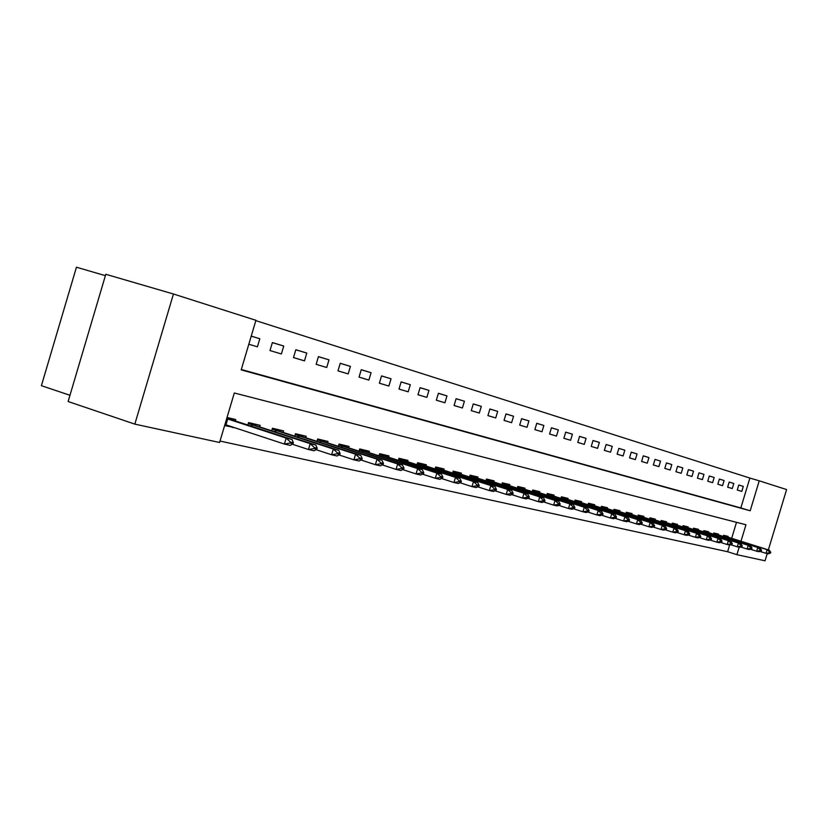 <?xml version="1.0" encoding="UTF-8"?>
<svg xmlns="http://www.w3.org/2000/svg" width="828" height="828" viewBox="0 0 828 828"><rect width="100%" height="100%" fill="white"/><g stroke="black" fill="none" stroke-linecap="round" stroke-linejoin="round"><path stroke-width="1.24" d="M105.384 275.662L76.445 267.206L41.4 385.672L69.966 395.287M740.967 541.274L745.966 524.755L234.314 392.989L219.586 442.494L134.829 424.122L68.124 401.518L105.798 274.285L173.445 294.002L255.935 320.312L241.186 369.878L750.189 510.783L759.235 480.82L786.6 489.555L768.353 549.885M241.31 369.485L740.843 507.937L749.878 478.056L255.842 320.633M749.878 478.056L759.235 480.82M257.415 346.818L248.824 344.231L257.415 346.818L259.816 338.724L251.236 336.106M269.99 350.565L281.385 353.97L283.745 346.032L272.381 342.564L269.99 350.565L281.385 353.97M293.495 357.582L304.476 360.863L306.795 353.07L295.844 349.726L293.495 357.582M316.141 364.341L326.718 367.497L328.995 359.849L318.438 356.63L316.141 364.341L326.718 367.497M337.969 370.861L348.174 373.904L350.42 366.39L340.236 363.285L337.969 370.861L348.174 373.904M359.031 377.144L368.874 380.083L371.079 372.704L361.256 369.702L359.031 377.144M379.359 383.209L388.87 386.045L391.033 378.8L381.542 375.902L379.359 383.209L388.87 386.045M398.992 389.067L408.183 391.81L410.315 384.689L401.145 381.884L398.992 389.067L408.183 391.81M417.974 394.739L426.855 397.388L428.956 390.381L420.086 387.67L417.974 394.739M436.325 400.214L444.915 402.781L446.975 395.887L438.405 393.269L436.325 400.214M454.075 405.513L462.397 407.997L464.425 401.218L456.124 398.682L454.075 405.513M471.267 410.647L479.319 413.048L481.316 406.372L473.274 403.919L471.267 410.647L479.319 413.048M487.909 415.615L495.713 417.943L497.69 411.371L489.897 408.991L487.909 415.615L495.713 417.943M504.045 420.427L511.611 422.684L513.557 416.215L506.001 413.907L504.045 420.427L511.611 422.684M519.684 425.095L527.022 427.289L528.937 420.914L521.609 418.678L519.684 425.095L527.022 427.289M534.857 429.618L541.978 431.75L543.861 425.468L536.751 423.305L534.857 429.618L541.978 431.75M549.575 434.017L556.488 436.077L558.351 429.898L551.448 427.786L549.575 434.017L556.488 436.077M563.868 438.281L570.585 440.289L572.417 434.193L565.71 432.144L563.868 438.281L570.585 440.289M577.758 442.421L584.278 444.377L586.079 438.364L579.569 436.377L577.758 442.421L584.278 444.377M591.244 446.447L597.588 448.341L599.368 442.421L593.034 440.496L591.244 446.447L597.588 448.341M604.357 450.37L610.526 452.202L612.275 446.364L606.127 444.491L604.357 450.37L610.526 452.202M617.108 454.168L623.101 455.959L624.84 450.204L618.858 448.372L617.108 454.168L623.101 455.959M629.518 457.874L635.345 459.612L637.063 453.941L631.236 452.16L629.518 457.874L635.345 459.612M641.586 461.475L647.268 463.173L648.955 457.573L643.284 455.835L641.586 461.475L647.268 463.173M658.871 466.64L653.344 464.974L658.871 466.64L660.537 461.103L655.02 459.416L660.537 461.103M653.344 464.984L655.02 459.416M664.791 468.4L670.173 470.014L671.818 464.549L666.447 462.914L664.791 468.4L670.173 470.014M677.573 466.309L675.938 471.732L681.196 473.295L682.821 467.913L677.573 466.309L682.821 467.913M691.929 476.504L686.816 474.972L691.929 476.504L693.533 471.184L688.42 469.621L693.533 471.184M686.805 474.972L688.42 469.621M697.404 478.139L702.392 479.629L703.976 474.372L698.998 472.85L697.404 478.139L702.392 479.629M707.733 481.223L712.608 482.672L714.171 477.487L709.306 475.996L707.733 481.223L712.608 482.672M717.814 484.235L722.565 485.653L724.117 480.519L719.377 479.07L717.814 484.235L722.565 485.653M727.646 487.164L732.283 488.551L733.815 483.49L729.189 482.072L727.646 487.164L732.283 488.551M741.774 491.387L737.251 490.021L741.774 491.387L743.285 486.378L738.773 485.001L743.285 486.378M737.251 490.031L738.773 485.001M220.01 441.055L727.615 551.727L729.623 545.072L727.191 544.524L728.35 540.684L730.793 541.243L682.924 526.142M731.662 538.345L736.506 522.323M224.605 425.602L233.465 427.3M235.359 420.924L235.773 419.548L227.027 417.478M247.831 425.002L248.555 422.58L260.137 425.333L259.733 426.679M271.75 430.591L272.443 428.252L283.6 430.902L283.207 432.216M294.789 435.983L295.461 433.717L306.215 436.263L305.832 437.546M317 441.179L317.652 438.975L328.023 441.438L327.65 442.701M338.424 446.188L339.056 444.056L349.064 446.437L348.702 447.669M359.104 451.032L359.725 448.962L369.381 451.26L369.029 452.461M379.079 455.71L379.679 453.703L389.015 455.917L388.663 457.097M398.382 460.233L398.972 458.277L407.997 460.42L407.655 461.579M417.053 464.601L417.622 462.707L426.358 464.777L426.016 465.905M435.114 468.834L435.673 466.982L444.129 468.99L443.798 470.107M452.605 472.933L453.144 471.132L461.331 473.078L461.01 474.165M469.538 476.897L470.066 475.148L478.004 477.031L477.684 478.098M485.953 480.747L486.471 479.039L494.161 480.861L493.85 481.917M501.871 484.483L502.368 482.817L509.831 484.587L509.52 485.612M517.303 488.106L517.79 486.471L525.035 488.189L524.724 489.203M532.28 491.615L532.756 490.021L539.784 491.697L539.483 492.691M546.822 495.03L547.287 493.478L554.118 495.092L553.818 496.075M560.949 498.342L561.405 496.821L568.039 498.394L567.749 499.356M574.673 501.561L575.118 500.081L581.566 501.613L581.277 502.555M588.015 504.697L588.449 503.238L594.721 504.728L594.442 505.66M600.993 507.74L601.418 506.322L602.298 507.057L601.273 506.808M607.235 508.682L607.514 507.761L601.418 506.322M613.61 510.7L614.034 509.313L619.965 510.721L619.696 511.621M625.896 513.588L626.31 512.221L632.085 513.598L631.816 514.488M637.85 516.393L638.253 515.057L643.884 516.393L643.615 517.272M649.504 519.135L649.897 517.821L655.372 519.125L655.114 519.984M660.847 521.795L661.23 520.512L666.571 521.785L666.312 522.634M671.901 524.393L672.284 523.13L677.49 524.372L677.242 525.211M682.686 526.929L683.059 525.697L688.13 526.898L687.882 527.726M693.202 529.402L693.564 528.181L698.511 529.361L698.273 530.179M703.458 531.804L703.81 530.613L708.644 531.762L708.406 532.57M713.457 534.163L713.819 532.994L718.528 534.112L718.29 534.898M723.227 536.451L723.579 535.302L728.174 536.399L727.947 537.186M134.829 424.122L173.445 294.002M767.225 553.611L765.051 560.794L736.92 554.688L739.166 547.246M727.615 551.727L736.92 554.688M740.843 507.937L750.189 510.783M233.361 427.621L225.195 424.94M251.215 336.168L259.816 338.724M729.178 482.103L733.815 483.49M719.366 479.101L724.117 480.519M709.306 476.028L714.171 477.487M698.987 472.881L703.976 474.372M666.436 462.945L671.818 464.549M643.273 455.876L648.955 457.573M631.226 452.191L637.063 453.941M618.837 448.414L624.84 450.204M606.117 444.522L612.275 446.364M593.024 440.527L599.368 442.421M579.559 436.418L586.079 438.364M565.7 432.185L572.417 434.193M551.438 427.838L558.351 429.898M536.741 423.346L543.861 425.468M521.599 418.72L528.937 420.914M505.98 413.959L513.557 416.215M489.876 409.042L497.69 411.371M473.264 403.971L481.316 406.372M456.104 398.734L464.425 401.218M438.385 393.321L446.975 395.887M420.065 387.732L428.956 390.381M401.125 381.946L410.315 384.689M381.522 375.964L391.033 378.8M361.236 369.774L371.079 372.704M340.215 363.357L350.42 366.39M318.418 356.702L328.995 359.849M295.813 349.799L306.795 353.07M272.35 342.637L283.745 346.032M304.476 360.863L293.505 357.561M368.874 380.083L359.041 377.123M426.855 397.388L417.974 394.718M444.915 402.781L436.325 400.193M462.397 407.997L454.086 405.492M681.196 473.295L675.938 471.722M225.516 424.681L224.812 424.94M224.937 424.505L284.397 444.056L286.177 438.084L292.036 439.451L226.82 418.171M227.731 417.643L228.673 418.606M290.131 443.063L293.05 443.725L293.35 442.742L290.431 442.069L290.131 443.063L284.397 444.056L290.266 445.381L293.05 443.725M226.675 418.647L286.177 438.084L290.431 442.069M292.036 439.451L293.35 442.742M292.263 444.201L308.461 449.511L310.2 443.663L315.83 444.967L248.348 423.263M252.219 423.45L253.151 424.402M314.081 448.538L316.886 449.18L317.176 448.207L314.371 447.565L314.081 448.538L308.461 449.511L314.091 450.794L316.886 449.18M248.276 423.522L310.2 443.663L314.371 447.565M315.83 444.967L317.176 448.207M316.048 449.666L331.604 454.769L333.322 449.024L338.735 450.287L272.246 428.914M275.796 429.049L276.738 429.98M337.12 453.806L339.822 454.427L340.111 453.475L337.4 452.854L337.12 453.806L331.604 454.769L337.027 456L339.822 454.427M272.164 429.173L333.322 449.024L337.4 452.854M338.735 450.287L340.111 453.475M338.921 454.934L353.887 459.819L355.574 454.189L360.791 455.4L295.265 434.369M298.525 434.441L299.457 435.362M359.3 458.878L361.908 459.478L362.188 458.546L359.58 457.946L359.3 458.878L353.887 459.819L359.114 461.01L361.908 459.478M295.192 434.628L355.574 454.189L359.58 457.946M360.791 455.4L362.188 458.546M360.956 459.995L375.363 464.694L377.019 459.167L382.05 460.327L317.455 439.627M320.446 439.637L321.378 440.548M380.673 463.773L383.188 464.342L383.457 463.432L380.942 462.852L380.673 463.773L375.363 464.694L380.404 465.833L383.188 464.342M317.383 439.875L377.019 459.167L380.942 462.852M382.05 460.327L383.457 463.432M382.194 464.881L396.063 469.393L397.688 463.959L402.543 465.088L338.869 444.688M341.591 444.657L342.523 445.557M401.28 468.482L403.702 469.041L403.971 468.141L401.549 467.582L401.28 468.482L396.063 469.393L400.928 470.49L403.702 469.041M338.787 444.946L397.688 463.959L401.549 467.582M402.543 465.088L403.971 468.141M402.667 469.579L416.039 473.926L417.633 468.586L422.321 469.673L359.538 449.583M362.022 449.511L362.943 450.391M421.162 473.036L423.501 473.564L423.76 472.684L421.421 472.146L421.162 473.036L416.039 473.926L420.727 474.993L423.501 473.564M359.455 449.842L417.633 468.586L421.421 472.146M422.321 469.673L423.76 472.684M422.425 474.113L435.321 478.294L436.894 473.057L441.417 474.102L379.493 454.313M381.749 454.189L382.681 455.058M440.351 477.425L442.607 477.942L442.876 477.073L440.61 476.545L440.351 477.425L435.321 478.294L439.854 479.329L442.607 477.942M379.421 454.562L436.894 473.057L440.61 476.545M441.417 474.102L442.876 477.073M441.5 478.501L453.951 482.527L455.493 477.373L459.861 478.387L398.785 458.878M400.835 458.722L401.756 459.581M458.888 481.668L461.072 482.165L461.331 481.306L459.147 480.809L458.888 481.668L453.951 482.527L458.319 483.521L461.072 482.165M398.713 459.126L455.493 477.373L459.147 480.809M459.861 478.387L461.331 481.306M459.933 482.724L471.95 486.616L473.471 481.544L477.694 482.527L417.447 463.297M419.289 463.1L420.21 463.949M476.814 485.767L478.926 486.243L479.174 485.405L477.063 484.918L476.814 485.767L471.95 486.616L476.183 487.568L478.926 486.243M417.374 463.545L473.471 481.544L477.063 484.918M477.694 482.527L479.174 485.405M477.746 486.812L489.358 490.559L490.859 485.581L494.947 486.522L435.497 467.572M437.153 467.334L438.064 468.172M494.14 489.731L496.179 490.197L496.438 489.369L494.388 488.893L494.14 489.731L489.358 490.559L493.457 491.49L496.179 490.197M435.424 467.81L490.859 485.581L494.388 488.893M494.947 486.522L496.438 489.369M494.978 490.766L506.208 494.388L507.678 489.483L511.642 490.393L452.968 471.701M454.448 471.442L455.359 472.27M510.917 493.56L512.884 494.016L513.132 493.198L511.155 492.743L510.917 493.56L506.208 494.388L510.172 495.279L512.884 494.016M452.895 471.95L507.678 489.483L511.155 492.743M511.642 490.393L513.132 493.198M511.663 494.585L522.52 498.083L523.969 493.26L527.798 494.15L469.9 475.707M471.204 475.417L472.115 476.235M527.146 497.276L529.061 497.711L529.299 496.914L527.384 496.469L527.146 497.276L522.52 498.083L526.36 498.953L529.061 497.711M469.828 475.955L523.969 493.26L527.384 496.469M527.798 494.15L529.299 496.914M527.809 498.29L538.324 501.664L539.742 496.924L543.458 497.783L486.305 479.598M487.454 479.277L488.354 480.085M542.878 500.878L544.731 501.302L544.969 500.505L543.116 500.081L542.878 500.878L538.324 501.664L542.04 502.513L544.731 501.302M486.233 479.836L539.742 496.924L543.116 500.081M543.458 497.783L544.969 500.505M543.447 501.871L553.632 505.142L555.039 500.464L558.641 501.302L502.203 483.355M503.207 483.014L504.107 483.811M558.113 504.366L559.914 504.769L560.142 503.993L558.351 503.579L558.113 504.366L553.632 505.142L557.234 505.96L559.914 504.769M502.13 483.604L555.039 500.464L558.351 503.579M558.641 501.302L560.142 503.993M558.61 505.349L568.474 508.516L569.861 503.91L573.359 504.718L517.635 487.009M518.494 486.636L519.384 487.423M572.893 507.74L574.632 508.144L574.87 507.378L573.121 506.974L572.893 507.74L568.474 508.516L571.972 509.303L574.632 508.144M517.562 487.247L569.861 503.91L573.121 506.974M573.359 504.718L574.87 507.378M573.318 508.723L582.881 511.776L584.247 507.243L587.632 508.03L532.601 490.559M533.325 490.155L534.215 490.942M587.228 511.021L588.925 511.404L589.143 510.659L587.456 510.265L587.228 511.021L582.881 511.776L586.276 512.553L588.925 511.404M532.528 490.787L584.247 507.243L587.456 510.265M587.632 508.03L589.143 510.659M587.58 511.983L596.853 514.954L598.199 510.483L601.49 511.249L547.132 493.995M547.732 493.581L548.622 494.347M601.138 514.209L602.784 514.581L603.012 513.836L601.366 513.463L601.138 514.209L596.853 514.954L600.155 515.699L602.784 514.581M547.06 494.233L598.199 510.483L601.366 513.463M601.49 511.249L603.012 513.836M601.428 515.161L610.433 518.028L611.757 513.629L614.945 514.364L561.249 497.338M561.736 496.904L562.616 497.659M614.645 517.293L616.249 517.655L616.467 516.931L614.873 516.558L614.645 517.293L610.433 518.028L613.631 518.752L616.249 517.655M561.177 497.566L611.757 513.629L614.873 516.558M614.945 514.364L616.467 516.931M614.873 518.235L623.608 521.019L624.923 516.682L628.017 517.396L574.963 500.588M575.336 500.133L576.216 500.878M627.769 520.294L629.321 520.646L629.539 519.932L627.986 519.57L627.769 520.294L623.608 521.019L626.713 521.723L629.321 520.646M574.901 500.816L624.923 516.682L627.986 519.57M628.017 517.396L629.539 519.932M627.934 521.226L636.421 523.927L637.705 519.653L640.727 520.346L588.304 503.745M588.563 503.269L589.433 504.014M640.52 523.213L642.031 523.555L642.238 522.841L640.737 522.499L640.52 523.213L636.421 523.927L639.444 524.61L642.031 523.555M588.232 503.973L637.705 519.653L640.737 522.499M640.727 520.346L642.238 522.841M640.624 524.124L648.873 526.753L650.146 522.53L653.075 523.213L602.298 507.057M652.919 526.049L654.379 526.38L654.596 525.676L653.126 525.345L652.919 526.049L648.873 526.753L651.812 527.415L654.379 526.38M601.2 507.036L650.146 522.53L653.126 525.345M653.075 523.213L654.596 525.676M652.971 526.95L660.982 529.506L662.234 525.345L665.091 525.997L613.879 509.8M614.003 509.386L614.811 510.017M664.967 528.802L666.395 529.133L666.602 528.44L665.184 528.109L664.967 528.802L660.982 529.506L663.839 530.148L666.395 529.133M613.817 510.027L662.234 525.345L665.184 528.109M665.091 525.997L666.602 528.44M664.977 529.703L672.771 532.176L674.002 528.067L676.776 528.719L626.165 512.708M626.258 512.366L626.993 512.905M676.704 531.483L678.08 531.804L678.287 531.121L676.911 530.8L676.704 531.483L672.771 532.176L675.544 532.808L678.08 531.804M626.092 512.925L674.002 528.067L676.911 530.8M676.776 528.719L678.287 531.121M676.652 532.373L684.228 534.774L685.46 530.727L688.161 531.359L638.109 515.534M638.191 515.264L638.854 515.709M688.109 534.101L689.465 534.412L689.662 533.729L688.316 533.429L688.109 534.101L684.228 534.774L686.94 535.395L689.465 534.412M638.046 515.751L685.46 530.727L688.316 533.429M688.161 531.359L689.662 533.729M688.016 534.971L695.396 537.31L696.607 533.315L699.236 533.925L649.752 518.287M649.814 518.069L650.404 518.442M699.225 536.637L700.54 536.937L700.747 536.275L699.432 535.975L699.225 536.637L695.396 537.31L698.035 537.91L700.54 536.937M649.69 518.514L696.607 533.315L699.432 535.975M699.236 533.925L700.747 536.275M699.091 537.496L706.274 539.773L707.464 535.83L710.031 536.43L661.096 520.978M661.148 520.802L661.665 521.112M710.051 539.121L711.335 539.411L711.531 538.749L710.248 538.459L710.051 539.121L706.274 539.773L708.84 540.363L711.335 539.411M661.034 521.195L707.464 535.83L710.248 538.459M710.031 536.43L711.531 538.749M709.875 539.97L716.862 542.185L718.042 538.283L720.536 538.862L672.15 523.586M720.598 541.533L721.84 541.812L722.037 541.17L720.795 540.881L720.598 541.533L716.862 542.185L719.366 542.754L721.84 541.812M672.077 523.803L718.042 538.283L720.795 540.881M720.536 538.862L722.037 541.17M730.876 543.882L732.087 544.162L732.283 543.52L731.072 543.24L730.876 543.882L727.191 544.524L720.381 542.371M682.862 526.36L728.35 540.684L731.072 543.24M732.087 544.162L729.634 545.072M730.793 541.243L732.283 543.52M730.617 544.71L737.262 546.811L738.4 543.013L740.781 543.561L693.429 528.626M740.894 546.169L742.085 546.439L742.271 545.807L741.081 545.538L740.894 546.169L737.262 546.811L739.632 547.349L742.085 546.439M693.367 528.844L738.4 543.013L741.081 545.538M740.781 543.561L742.271 545.807M740.605 546.987L747.073 549.036L748.212 545.29L750.53 545.828L703.676 531.058M750.665 548.405L751.824 548.674L752.01 548.053L750.851 547.784L750.665 548.405L747.073 549.036L749.392 549.564L751.824 548.674M703.614 531.265L748.212 545.29L750.851 547.784M750.53 545.828L752.01 548.053M750.344 549.212L756.657 551.21L757.775 547.505L760.032 548.032L713.684 533.418M760.197 550.589L761.325 550.848L761.512 550.227L760.383 549.968L760.197 550.589L756.657 551.21L758.914 551.727L761.325 550.848M713.622 533.636L757.775 547.505L760.383 549.968M760.032 548.032L761.512 550.227M759.845 551.386L766.003 553.332L767.101 549.668L769.315 550.185L723.6 535.768M769.502 552.721L770.609 552.969L770.785 552.359L769.688 552.11L769.502 552.721L766.003 553.332L768.208 553.828L770.609 552.969M723.382 535.944L767.101 549.668L769.688 552.11M769.315 550.185L770.785 552.359M225.992 424.836L227.731 418.978M225.102 424.557L226.851 418.699M251.971 426.348L252.426 424.816M251.101 426.068L251.557 424.536M275.765 431.905L276.2 430.425M274.906 431.626L275.341 430.156M298.691 437.246L299.105 435.839M297.842 436.977L298.256 435.569M320.788 442.411L321.192 441.055M319.95 442.131L320.353 440.796M342.109 447.389L342.492 446.095M341.291 447.12L341.674 445.837M362.695 452.191L363.068 450.949M361.877 451.933L362.25 450.701M382.577 456.839L382.929 455.648M381.78 456.58L382.132 455.4M401.797 461.331L402.139 460.182M401 461.072L401.342 459.933M420.376 465.678L420.707 464.57M419.599 465.419L419.92 464.332M438.364 469.88L438.674 468.824M437.588 469.631L437.909 468.576M455.773 473.947L456.073 472.933M455.007 473.699L455.307 472.695M472.633 477.891L472.923 476.907M471.877 477.652L472.177 476.68M488.975 481.72L489.255 480.768M488.23 481.482L488.51 480.54M504.821 485.425L505.09 484.515M504.086 485.187L504.355 484.276M520.191 489.027L520.45 488.137M519.466 488.789L519.725 487.909M535.105 492.515L535.364 491.666M534.381 492.287L534.64 491.439M549.585 495.91L549.833 495.082M548.871 495.682L549.119 494.865M563.651 499.201L563.889 498.404M562.947 498.974L563.185 498.187M577.323 502.399L577.551 501.633M576.63 502.182L576.857 501.416M590.602 505.515L590.83 504.769M589.919 505.297L590.147 504.552M603.529 508.547L603.747 507.823M602.846 508.33L603.063 507.605M616.094 511.487L616.311 510.793M615.432 511.28L615.639 510.586M628.338 514.364L628.535 513.681M627.676 514.147L627.872 513.474M640.241 517.148L640.448 516.496M639.589 516.941L639.785 516.289M651.843 519.87L652.04 519.228M651.201 519.663L651.388 519.032M663.145 522.52L663.342 521.899M662.503 522.323L662.69 521.702M674.168 525.107L674.344 524.507M673.526 524.911L673.713 524.31M684.901 527.622L685.077 527.043M684.28 527.426L684.456 526.846M695.375 530.086L695.551 529.516M694.754 529.889L694.93 529.32M705.591 532.476L705.766 531.928M704.98 532.29L705.145 531.731M715.568 534.826L715.723 534.277M714.957 534.629L715.123 534.091M725.297 537.103L725.452 536.575M724.697 536.917L724.852 536.389"/></g></svg>
